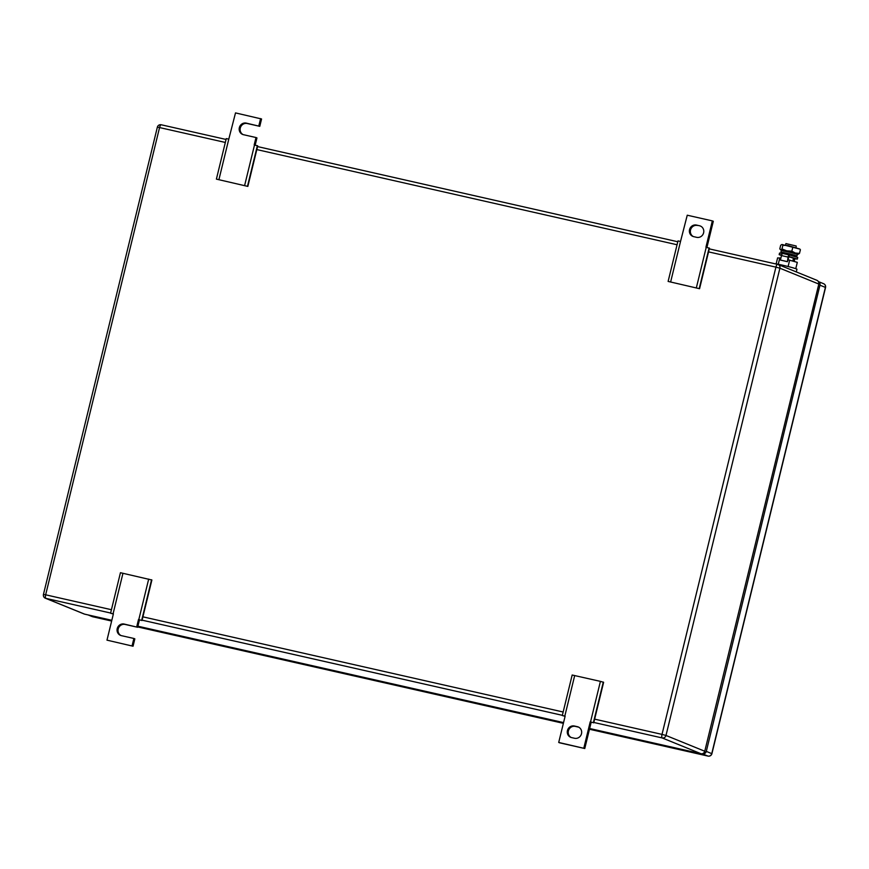 <?xml version="1.0" encoding="UTF-8"?>
<svg xmlns="http://www.w3.org/2000/svg" width="869" height="869" viewBox="0 0 869 869"><rect width="100%" height="100%" fill="white"/><g stroke="black" fill="none" stroke-linecap="round" stroke-linejoin="round"><path stroke-width="1.3" d="M591.192 722.215L584.772 748.524L559.679 742.843L558.713 742.452L565.132 716.143L562.297 715.535L572.171 675.017L600.414 681.372L603.618 682.306L593.744 722.823L590.225 721.824L593.744 722.823M603.292 682.067L593.418 722.573M600.414 681.372L590.54 721.889M562.297 715.535L565.089 716.317M574.691 675.55L564.817 716.067M584.772 748.524L558.713 742.452M590.225 721.824L583.816 748.133M574.572 738.27L571.552 737.585A5.964 5.649 -67.9 0 1 567.576 730.101A5.964 5.649 -67.9 0 1 574.376 726.006L577.385 726.69A5.964 5.649 -67.9 0 1 581.372 734.175A5.964 5.649 -67.9 0 1 574.572 738.27M578.7 727.168A5.964 5.649 -67.9 0 0 578.352 727.081L575.343 726.397A5.964 5.649 -67.9 0 0 571.205 737.488M699.567 288.714L668.12 281.426L699.567 288.714L709.441 248.197L705.932 247.198L712.341 220.889L713.308 221.28L706.931 247.437M670.64 281.958L680.525 241.441L678.005 240.909L668.12 281.426M712.341 220.889L687.249 215.208L680.525 241.441M696.362 287.78L706.236 247.274M699.241 288.475L709.115 247.958M696.493 225.071L699.502 225.755A5.964 5.649 -67.9 0 1 703.488 233.24A5.964 5.649 -67.9 0 1 696.677 237.335L693.668 236.65A5.964 5.649 -67.9 0 1 689.682 229.166A5.964 5.649 -67.9 0 1 696.493 225.071L699.502 225.755M697.449 225.462A5.964 5.649 -67.9 0 0 693.321 236.553M106.985 640.149L133.044 646.221L106.985 640.149L113.394 613.84L110.569 613.232L120.443 572.714L151.89 580.003L142.005 620.52L138.497 619.521L142.005 620.52M151.564 579.764L141.69 620.281M148.686 579.08L138.812 619.597M110.569 613.232L113.35 614.014M122.963 573.258L113.089 613.775M133.044 646.221L134.836 638.856L133.88 638.465L132.077 645.83M139.453 619.912L137.66 627.277L124.148 624.051A5.964 5.649 -67.9 0 0 120.487 635.358A5.964 5.649 -67.9 0 0 121.323 635.63L133.88 638.465M137.66 627.277L125.114 624.442A5.964 5.649 -67.9 0 0 120.987 635.532M138.497 619.521L136.694 626.886M247.839 186.411L216.392 179.123L247.839 186.411L257.713 145.894L254.193 144.895L255.997 137.53L256.952 137.921L255.193 145.134M218.912 179.666L228.786 139.149L226.266 138.605L216.392 179.123M243.092 134.597A5.964 5.649 -67.9 0 1 247.23 123.507L259.777 126.342L261.569 118.977L235.51 112.905L228.786 139.149M244.634 185.488L254.508 144.971M247.513 186.172L257.387 145.655M259.777 126.342L246.264 123.116A5.964 5.649 -67.9 0 0 242.603 134.423A5.964 5.649 -67.9 0 0 243.439 134.695L255.997 137.53M260.613 118.586L258.81 125.951M702.521 753.857A3.259 3.085 112.1 0 0 706.301 751.392L819.956 285.184L825.398 287.4L711.754 753.608A3.259 3.085 112.1 0 1 707.974 756.073L589.475 729.243L708.018 756.095A3.259 1.021 -77.2 0 1 707.974 756.073L702.185 753.781M823.616 283.707A3.259 3.085 112.1 0 1 825.398 287.4L825.55 287.487A3.259 3.259 0 0 0 823.616 283.707L818.413 281.589A3.259 3.085 112.1 0 1 819.956 285.184M796.091 247.622L796.2 246.003L785.913 243.581L785.554 245.058M794.69 253.205L784.218 250.652M776.136 263.904L777.603 257.897L780.883 258.147M787.911 259.733L797.308 262.351L795.765 268.684M778.255 264.274L779.808 257.897M788.107 266.511L789.66 260.135M796.308 271.921L796.96 269.238A11.384 0.565 -166.3 0 0 796.438 268.934A11.384 0.565 -166.3 0 0 785.446 265.86A11.384 0.565 -166.3 0 0 775.115 263.796M796.308 253.922L798.361 254.172L795.472 253.075L786.727 250.848L780.699 249.729L782.448 250.544M799.48 248.925L788.009 245.59L782.882 245.275L781.981 244.471L780.688 245.264L779.786 248.925L780.699 249.729L779.786 248.925M781.981 244.471L799.991 249.142M792.734 247.502L791.844 251.163L786.727 250.848L781.991 248.936L780.699 249.729M782.882 245.275L781.991 248.936M800.392 249.729L799.491 253.39L795.32 253.031L791.844 251.163M798.198 254.182L799.491 253.39M794.19 261.45L794.603 259.733A2.455 0.771 -77.2 0 0 794.777 258.777M797.34 259.081L788.954 256.561L787.433 261.721L788.031 257.061A2.455 0.771 -77.2 0 1 789.302 254.965A2.455 0.771 -77.2 0 1 789.345 254.986L797.72 257.496L797.34 259.081L794.07 258.647L794.125 259.538L793.234 259.342M793.69 261.308L794.125 259.538M781.698 254.943L779.167 254.65L781.524 255.54M793.495 258.234L788.748 256.692M789.345 254.986L788.954 256.561M782.719 253.487L779.547 253.064L779.167 254.65M786.945 261.526L780.427 260.048L781.513 255.584A2.455 0.771 -77.2 0 1 782.773 253.487A2.455 0.771 -77.2 0 1 782.817 253.498L789.258 254.965M780.427 260.048L787.433 261.721M794.136 255.649L796.743 255.866L790.453 254.02L781.177 252.075L783.599 253.075M780.927 252.119L781.231 250.5L790.877 252.521L797.405 254.443L796.949 256.018M797.405 254.443L790.54 252.032L781.231 250.5M575.343 726.397L574.376 726.006M578.352 727.081L577.385 726.69M125.114 624.442L124.148 624.051M247.23 123.507L246.264 123.116M157.506 127.265L157.354 127.178A3.259 3.259 0 0 1 161.232 124.778A3.259 1.021 102.8 0 1 161.286 124.788L226.059 139.453L161.232 124.778A3.259 1.021 102.8 0 0 159.559 127.558L225.332 142.451M257.539 146.589L677.798 241.756L257.539 146.579M708.55 251.88L775.919 267.141A3.259 1.021 102.8 0 1 777.603 264.35A3.259 3.259 0 0 1 778.103 264.513L816.871 280.296A3.259 3.085 112.1 0 1 818.663 283.989L779.895 268.206A3.259 3.085 112.1 0 0 777.646 264.372A3.259 1.021 102.8 0 0 777.603 264.35L709.278 248.882L777.549 264.35M594.635 719.141L662.015 734.392L775.919 267.141L779.895 268.206L665.991 735.467L704.759 751.24L818.815 284.076A3.259 3.259 0 0 0 816.871 280.296M110.613 613.036L45.84 598.361A3.259 1.021 -77.2 0 1 45.655 594.809L43.45 594.429A3.259 3.259 0 0 0 45.384 598.22A3.259 3.085 112.1 0 0 45.84 598.361L84.608 614.133A3.259 3.085 112.1 0 1 84.152 613.992A3.259 3.259 0 0 0 84.662 614.155A3.259 1.021 -77.2 0 1 84.608 614.133L111.819 620.303L84.662 614.155A3.259 1.021 -77.2 0 0 84.717 614.166M593.831 722.465L662.211 737.944A3.259 3.085 -67.9 0 0 665.991 735.467L662.015 734.392A3.259 1.021 102.8 0 0 662.211 737.944L700.979 753.716A3.259 3.085 -67.9 0 0 704.759 751.24L818.815 284.076M701.022 753.738L589.649 728.515L700.979 753.716A3.259 1.021 102.8 0 0 701.022 753.738A3.259 3.259 0 0 0 704.9 751.337M256.811 149.577L677.06 244.754M111.428 609.712L45.655 594.809L159.559 127.558L157.354 127.178L43.45 594.429M142.907 616.838L563.155 712.004M142.092 620.162L562.352 715.328M563.557 722.606L137.921 626.212L563.557 722.595M825.55 287.487L711.907 753.695L706.301 751.392M563.373 723.334L137.736 626.94L563.373 723.334M111.645 621.031L92.614 616.718A3.259 3.085 112.1 0 1 92.157 616.577A3.259 3.259 0 0 0 92.657 616.74A3.259 1.021 -77.2 0 1 92.614 616.718L88.345 614.991M92.711 616.751A3.259 1.021 -77.2 0 1 92.657 616.74L111.645 621.042M794.07 258.647L793.44 258.495M788.031 257.061L781.513 255.584M45.384 598.22L84.152 613.992M88.106 614.937L92.157 616.577M708.018 756.095A3.259 3.259 0 0 0 711.907 753.695M783.74 252.477L783.458 253.65M794.277 255.052L793.994 256.203M793.538 258.06L792.81 261.048M789.302 254.965L782.773 253.487"/></g></svg>
